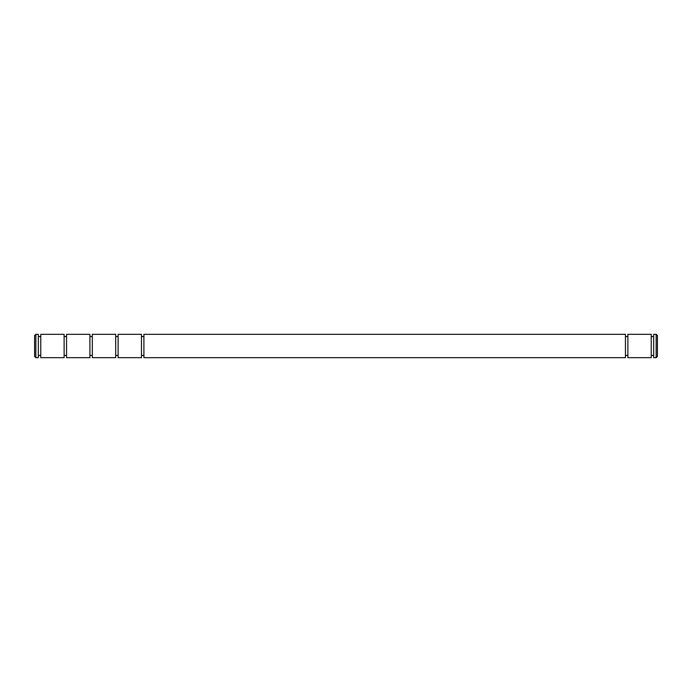 <?xml version="1.0" encoding="UTF-8"?>
<svg xmlns="http://www.w3.org/2000/svg" width="692" height="692" viewBox="0 0 692 692"><rect width="100%" height="100%" fill="white"/><g stroke="black" fill="none" stroke-linecap="round" stroke-linejoin="round"><path stroke-width="1.04" d="M143.901 334.322L143.901 357.678L625.447 357.678L625.447 334.322L143.901 334.322M143.901 336.563L141.471 336.563M143.901 355.437L141.471 355.437M625.447 355.437L627.878 355.437M625.447 336.563L627.878 336.563M118.116 334.322L118.116 357.678L141.471 357.678L141.471 334.322L118.116 334.322M627.878 334.322L627.878 357.678L651.233 357.678L651.233 334.322L627.878 334.322M118.116 336.563L115.685 336.563M118.116 355.437L115.685 355.437M651.233 355.437L653.663 355.437M651.233 336.563L653.663 336.563M92.33 334.322L92.33 357.678L115.685 357.678L115.685 334.322L92.33 334.322M653.663 334.322L653.663 357.678L656.154 357.678L656.154 334.322L653.663 334.322M656.154 357.678L657.4 356.432L657.4 335.568L656.154 334.322M92.33 336.563L89.908 336.563M92.33 355.437L89.908 355.437M66.553 334.322L66.553 357.678L89.908 357.678L89.908 334.322L66.553 334.322M64.122 355.437L66.553 355.437M64.122 336.563L66.553 336.563M40.767 334.322L40.767 357.678L64.122 357.678L64.122 334.322L40.767 334.322M38.337 355.437L40.767 355.437M38.337 336.563L40.767 336.563M35.846 334.322L35.846 357.678L38.337 357.678L38.337 334.322L35.846 334.322L34.6 335.568L34.6 356.432L35.846 357.678"/></g></svg>
